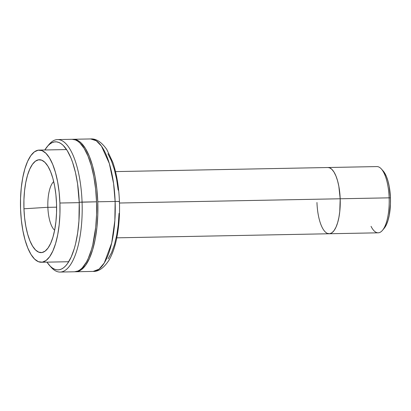 <?xml version="1.0" encoding="UTF-8"?>
<svg xmlns="http://www.w3.org/2000/svg" width="411" height="411" viewBox="0 0 411 411"><rect width="100%" height="100%" fill="white"/><g stroke="black" fill="none" stroke-linecap="round" stroke-linejoin="round"><path stroke-width="0.62" d="M383.139 170.94L381.326 168.926A33.127 11.662 88.9 0 1 389.145 197.835L390.44 197.917A30.917 10.886 -91.1 0 0 383.139 170.94A30.917 10.886 -91.1 0 0 382.235 170.056M115.512 171.598L327.932 167.518A33.127 11.662 -91.1 0 1 340.185 198.775L119.478 203.013L340.185 198.775A33.127 11.662 -91.1 0 1 329.206 233.756L378.166 232.816A33.127 11.662 -91.1 0 0 389.145 197.835L340.185 198.775L339.763 211.573L338.9 217.46L337.637 222.705L336.028 227.098L334.133 230.473L332.026 232.708L329.781 233.705L327.49 233.433L329.781 233.705L332.026 232.708L334.133 230.473L336.028 227.098L337.637 222.705L338.9 217.46L339.763 211.573L340.185 198.775L389.145 197.835A33.127 11.662 -91.1 0 0 376.897 166.578L327.932 167.518A33.127 11.662 88.9 0 1 340.185 198.775L338.834 186.26L337.554 180.717L335.926 175.939L334.015 172.106L331.893 169.373L329.648 167.842L327.891 167.518L329.648 167.842L331.893 169.373L334.015 172.106L335.926 175.939L337.554 180.717L338.834 186.26L340.185 198.775A33.127 11.662 88.9 0 1 329.206 233.756A33.127 11.662 88.9 0 1 316.953 202.505M382.507 230.299L384.239 228.223A30.917 10.886 -91.1 0 0 390.44 197.917L389.145 197.835A33.127 11.662 88.9 0 1 382.507 230.299A33.127 11.662 88.9 0 1 371.046 226.327M383.109 170.904L384.681 173.031L386.463 176.607L387.984 181.066L389.181 186.24L390.44 197.917L390.45 203.974L389.238 215.359L388.061 220.255L386.561 224.355L384.203 228.269M47.871 207.339L56.61 207.175L47.871 207.339M59.908 203.019L79.241 202.649L59.908 203.019A56.091 19.749 88.9 0 1 41.316 262.254A56.091 19.749 88.9 0 1 20.571 209.333A56.091 19.749 88.9 0 1 39.163 150.092A56.091 19.749 88.9 0 1 59.908 203.019L59.929 214.003L59.194 224.689L57.735 234.66L55.598 243.538L52.875 250.977L49.664 256.7L46.089 260.476L42.292 262.167L38.418 261.709L34.611 259.115L31.02 254.486L27.784 247.997L25.03 239.906L22.857 230.52L21.351 220.193L20.571 209.333L20.55 198.343L21.285 187.663L22.749 177.691L24.881 168.813L27.604 161.369L30.815 155.651L34.39 151.87L38.187 150.179L42.061 150.642L45.868 153.236L49.459 157.865L52.695 164.349L55.454 172.44L57.622 181.832L59.127 192.158L59.908 203.019M119.431 201.58A6.627 0.308 177.9 0 0 115.131 201.457L97.772 201.791L96.852 188.957L95.08 176.766L92.511 165.674L89.254 156.113L85.431 148.458L81.193 142.987L78.969 141.148L76.698 139.925L72.655 139.314A66.248 23.324 88.9 0 1 73.271 139.278A66.248 23.324 88.9 0 1 97.772 201.791L115.131 201.457A66.248 23.324 -91.1 0 0 90.631 138.944L96.251 140.762L101.445 146.08L109.341 163.527L113.595 183.578L115.131 201.457A6.627 0.308 -2.1 0 1 119.431 201.58A6.627 0.308 -2.1 0 1 119.01 201.709M53.707 181.611A25.395 8.939 -91.1 0 0 47.866 207.288L23.951 208.788A46.448 16.353 88.9 0 1 46.772 164.518A46.448 16.353 88.9 0 1 56.528 203.563A46.448 16.353 88.9 0 1 48.364 247.55A46.448 16.353 88.9 0 1 23.951 208.788L47.866 207.288A25.395 8.939 -91.1 0 0 54.642 230.201M118.183 190.159L116.585 179.186L114.273 169.204L111.345 160.603L107.903 153.709M108.119 258.771L111.535 252.688L114.428 244.781L116.698 235.344L118.255 224.74L119.036 213.386M115.131 201.457L114.849 220.635L111.7 242.973L104.286 262.958L99.025 269.159L93.174 271.419A66.248 23.324 -91.1 0 0 115.131 201.457M97.772 201.791A66.248 23.324 88.9 0 1 75.819 271.753A66.248 23.324 88.9 0 1 75.198 271.743L79.236 270.967L81.455 269.652L85.673 265.193L89.464 258.432L92.686 249.647L95.208 239.161L96.934 227.381L97.803 214.763L97.772 201.791M56.528 203.563L55.881 194.567L54.637 186.013L52.839 178.24L50.553 171.536L47.876 166.167L44.902 162.335L41.747 160.187L38.542 159.807L35.397 161.204L32.438 164.333L29.777 169.07L27.522 175.235L25.754 182.587L24.542 190.843L23.936 199.689L23.951 208.788L24.598 217.784L25.842 226.333L27.645 234.111L29.926 240.81L32.608 246.179L35.577 250.016L38.732 252.164L41.943 252.544L45.087 251.142L48.041 248.013L50.702 243.276L52.957 237.116L54.725 229.764L55.937 221.503L56.543 212.657L56.528 203.563M74.55 271.779L77.998 270.993L80.217 269.678L82.37 267.746L86.392 262.11L88.226 258.457L91.448 249.667L92.799 244.612L95.696 227.406L96.559 214.789L96.534 201.811L82.066 202.089A66.248 23.324 -91.1 0 0 48.888 144.61L47.152 146.691A64.044 22.548 88.9 0 1 79.225 202.253L96.534 201.811A66.248 23.324 -91.1 0 0 72.033 139.303L57.566 139.581A66.248 23.324 88.9 0 1 82.066 202.089A66.248 23.324 88.9 0 1 60.109 272.056A66.248 23.324 88.9 0 1 50.337 266.292L46.972 262.146A64.044 22.548 88.9 0 0 49.433 265.347A64.044 22.548 88.9 0 0 79.225 202.253L78.943 220.969L77.679 232.816L75.619 243.631L74.309 248.516L71.195 257.014L67.532 263.543L65.534 265.989L63.453 267.854L61.306 269.128L59.117 269.786L56.903 269.832L54.689 269.262L52.495 268.08L50.348 266.302A66.248 23.324 -91.1 0 0 51.247 267.361A66.248 23.324 -91.1 0 0 82.066 202.089L79.225 202.253L77.581 183.851L75.47 172.543L72.644 162.515L70.995 158.101L67.296 150.698L63.202 145.412L61.049 143.634L58.855 142.453L56.641 141.882L54.427 141.929L52.238 142.586L50.091 143.86L48.01 145.725A66.248 23.324 88.9 0 1 57.566 139.581M48.01 145.725L44.82 149.984A64.044 22.548 88.9 0 1 47.152 146.691M60.109 272.056L74.576 271.779A66.248 23.324 -91.1 0 0 96.534 201.811L95.614 188.983L93.836 176.787L91.273 165.7L88.016 156.139L84.193 148.479L79.955 143.013L77.725 141.168L75.46 139.951L72.007 139.303M329.206 233.756L116.786 237.835M66.572 149.568L39.163 150.092M75.819 271.753L93.174 271.419C98.604 271.666 103.834 267.982 108.864 260.363C112.342 254.455 114.982 246.924 116.796 237.774C119 226.574 119.878 214.511 119.431 201.585C118.851 186.743 116.652 173.678 112.845 162.386L106.768 149.44C101.455 141.995 96.076 138.502 90.631 138.944L73.271 139.278M68.729 261.73L41.383 262.254M51.247 267.361L49.433 265.347"/></g></svg>
